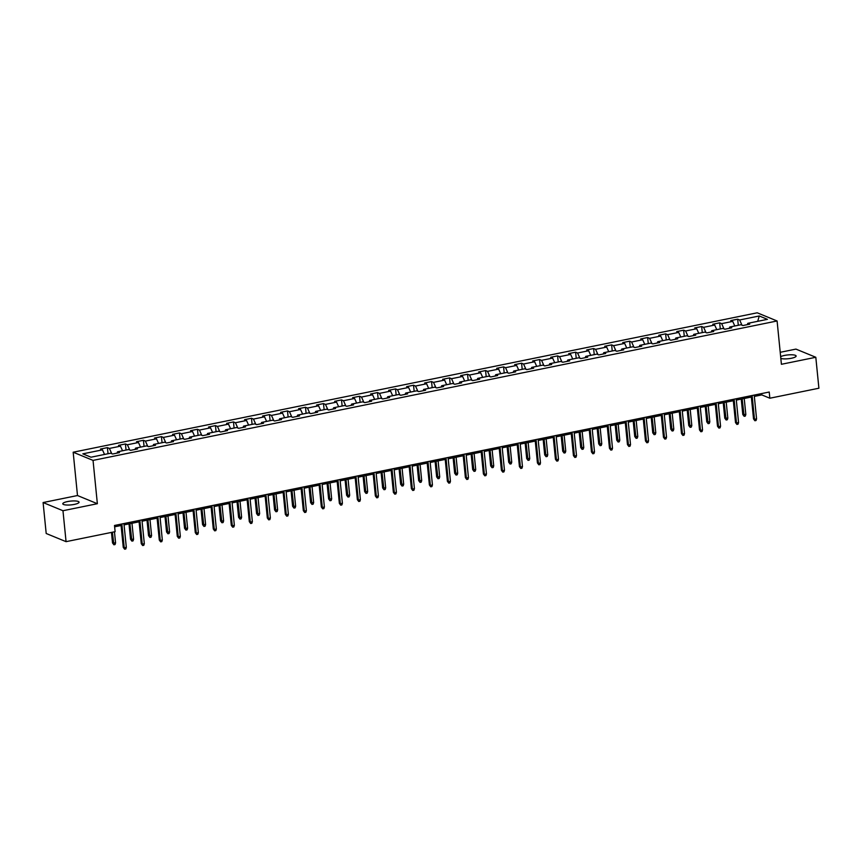 <?xml version="1.0" encoding="UTF-8"?>
<svg xmlns="http://www.w3.org/2000/svg" width="862" height="862" viewBox="0 0 862 862"><rect width="100%" height="100%" fill="white"/><g stroke="black" fill="none" stroke-linecap="round" stroke-linejoin="round"><path stroke-width="1.29" d="M74.358 504.399A8.189 1.907 -5.7 0 0 79.067 502.169A8.189 1.907 -5.7 0 0 67.495 501.576A8.189 1.907 -5.7 0 0 62.786 503.796A8.189 1.907 -5.7 0 0 74.358 504.399M780.832 358.43A8.189 1.907 -5.7 0 0 791.424 358.247A8.189 1.907 -5.7 0 0 796.132 356.028A8.189 1.907 -5.7 0 0 784.549 355.424A8.189 1.907 -5.7 0 0 780.66 356.696M43.1 502.546L62.969 510.724L97.363 503.71L77.494 495.531L43.1 502.546L46.192 533.492L66.062 541.659L115.12 531.671L114.495 525.475L769.227 392.027L769.841 398.222L818.9 388.223L815.808 357.277L795.938 349.099L780.218 352.31M77.494 495.531L73.173 452.216L757.224 312.798L777.093 320.976L93.042 460.394L73.173 452.216M759.26 315.977L739.639 319.974L737.678 319.177L730.76 320.589L732.711 321.386L721.634 323.649L719.673 322.841L712.745 324.252L714.706 325.06L703.629 327.323L701.668 326.515L694.74 327.926L696.701 328.734L685.624 330.986L683.663 330.178L676.735 331.59L678.696 332.398L667.608 334.661L665.647 333.853L658.73 335.264L660.691 336.072L649.603 338.335L647.642 337.527L640.714 338.938L642.675 339.747L631.598 341.998L629.637 341.19L622.709 342.602L624.67 343.41L613.593 345.673L611.632 344.865L604.704 346.276L606.665 347.084L595.588 349.336L593.627 348.539L586.699 349.95L588.66 350.748L577.572 353.011L575.611 352.202L568.694 353.614L570.655 354.422L559.567 356.685L557.606 355.877L550.678 357.288L552.639 358.096L541.562 360.348L539.601 359.54L532.673 360.952L534.634 361.76L523.557 364.023L521.596 363.214L514.668 364.626L516.629 365.434L505.541 367.697L503.591 366.889L496.663 368.3L498.624 369.108L487.536 371.36L485.575 370.552L478.658 371.964L480.608 372.772L469.531 375.035L467.57 374.227L460.642 375.638L462.603 376.446L451.526 378.698L449.565 377.901L442.637 379.312L444.598 380.11L433.521 382.372L431.56 381.564L424.632 382.976L426.593 383.784L415.506 386.047L413.555 385.239L406.627 386.65L408.588 387.458L397.501 389.71L395.539 388.902L388.622 390.314L390.572 391.122L379.495 393.384L377.534 392.576L370.606 393.988L372.567 394.796L361.49 397.059L359.529 396.251L352.601 397.662L354.562 398.47L343.485 400.722L341.524 399.914L334.596 401.326L336.557 402.134L325.47 404.397L323.509 403.588L316.591 405L318.552 405.808L307.465 408.06L305.504 407.263L298.575 408.674L300.536 409.472L289.46 411.734L287.499 410.926L280.57 412.338L282.531 413.146L271.455 415.409L269.494 414.6L262.565 416.012L264.526 416.82L253.45 419.072L251.488 418.264L244.56 419.675L246.521 420.484L235.434 422.746L233.473 421.938L226.555 423.35L228.516 424.158L217.429 426.421L215.468 425.612L208.539 427.024L210.5 427.832L199.424 430.084L197.463 429.276L190.534 430.688L192.495 431.496L181.419 433.758L179.458 432.95L172.529 434.362L174.49 435.17L163.403 437.422L161.453 436.625L154.524 438.036L156.485 438.833L145.398 441.096L143.437 440.288L136.519 441.7L138.48 442.508L127.393 444.77L125.432 443.962L118.503 445.374L120.464 446.182L109.388 448.434L107.427 447.626L100.498 449.037L102.459 449.845L82.838 453.843L90.995 457.205L110.627 453.207L112.588 454.015L119.506 452.604L117.544 451.796L128.632 449.533L130.593 450.341L137.521 448.93L135.56 448.121L146.637 445.869L148.598 446.678L155.526 445.266L153.565 444.458L164.642 442.195L166.603 443.003L173.531 441.592L171.57 440.784L182.647 438.532L184.608 439.329L191.536 437.918L189.575 437.12L200.663 434.857L202.624 435.666L209.541 434.254L207.58 433.446L218.668 431.183L220.629 431.991L227.557 430.58L225.596 429.772L236.673 427.52L238.634 428.328L245.562 426.905L243.601 426.108L254.678 423.845L256.639 424.654L263.567 423.242L261.606 422.434L272.694 420.171L274.644 420.979L281.572 419.568L279.611 418.76L290.699 416.508L292.66 417.316L299.577 415.904L297.616 415.096L308.704 412.833L310.665 413.641L317.593 412.23L315.632 411.422L326.709 409.17L328.67 409.967L335.598 408.556L333.637 407.758L344.714 405.496L346.675 406.304L353.603 404.892L351.642 404.084L362.73 401.821L364.68 402.629L371.608 401.218L369.647 400.41L380.735 398.158L382.696 398.966L389.613 397.554L387.663 396.746L398.74 394.484L400.701 395.292L407.629 393.88L405.668 393.072L416.745 390.809L418.706 391.617L425.634 390.206L423.673 389.398L434.75 387.146L436.711 387.954L443.639 386.542L441.678 385.734L452.765 383.471L454.716 384.28L461.644 382.868L459.683 382.06L470.771 379.808L472.732 380.605L479.649 379.194L477.699 378.396L488.776 376.134L490.737 376.942L497.665 375.53L495.704 374.722L506.781 372.459L508.742 373.268L515.67 371.856L513.709 371.048L524.786 368.796L526.747 369.604L533.675 368.193L531.714 367.384L542.801 365.122L544.762 365.93L551.68 364.518L549.719 363.71L560.806 361.447L562.767 362.255L569.696 360.844L567.735 360.036L578.811 357.784L580.772 358.592L587.701 357.18L585.74 356.372L596.816 354.11L598.778 354.918L605.706 353.506L603.745 352.698L614.822 350.446L616.783 351.243L623.711 349.832L621.75 349.035L632.837 346.772L634.798 347.58L641.716 346.168L639.755 345.36L650.842 343.098L652.803 343.906L659.732 342.494L657.771 341.686L668.847 339.434L670.808 340.242L677.737 338.831L675.776 338.023L686.852 335.76L688.813 336.568L695.742 335.156L693.781 334.348L704.868 332.085L706.818 332.894L713.747 331.482L711.786 330.674L722.873 328.422L724.834 329.23L731.752 327.819L729.791 327.01L740.878 324.748L742.839 325.556L749.768 324.144L747.807 323.336L767.428 319.339L759.26 315.977L757.709 321.321M117.016 453.11L117.544 451.796M109.388 448.434L111.758 453.671M120.464 446.182L122.555 450.772M135.022 449.436L135.56 448.121M127.393 444.77L129.763 450.007M138.48 442.508L140.56 447.109M153.027 445.773L153.565 444.458M145.398 441.096L147.768 446.333M156.485 438.833L158.565 443.434M171.032 442.098L171.57 440.784M163.403 437.422L165.784 442.669M174.49 435.17L176.57 439.771M189.047 438.435L189.575 437.12M181.419 433.758L183.789 438.995M192.495 431.496L194.575 436.097M207.052 434.76L207.58 433.446M199.424 430.084L201.794 435.321M210.5 427.832L212.591 432.422M225.057 431.086L225.596 429.772M217.429 426.421L219.799 431.657M228.516 424.158L230.596 428.759M243.062 427.423L243.601 426.108M235.434 422.746L237.804 427.983M246.521 420.484L248.601 425.085M261.067 423.748L261.606 422.434M253.45 419.072L255.82 424.309M264.526 416.82L266.606 421.41M279.083 420.074L279.611 418.76M271.455 415.409L273.825 420.645M282.531 413.146L284.611 417.747M297.088 416.411L297.616 415.096M289.46 411.734L291.83 416.971M300.536 409.472L302.627 414.072M315.093 412.736L315.632 411.422M307.465 408.06L309.835 413.307M318.552 405.808L320.632 410.409M333.098 409.073L333.637 407.758M325.47 404.397L327.851 409.633M336.557 402.134L338.637 406.735M351.103 405.399L351.642 404.084M343.485 400.722L345.856 405.959M354.562 398.47L356.642 403.06M369.119 401.724L369.647 400.41M361.49 397.059L363.861 402.295M372.567 394.796L374.647 399.397M387.124 398.061L387.663 396.746M379.495 393.384L381.866 398.621M390.572 391.122L392.663 395.723M405.129 394.387L405.668 393.072M397.501 389.71L399.871 394.947M408.588 387.458L410.668 392.048M423.134 390.712L423.673 389.398M415.506 386.047L417.887 391.283M426.593 383.784L428.673 388.385M441.15 387.049L441.678 385.734M433.521 382.372L435.892 387.609M444.598 380.11L446.678 384.711M459.155 383.374L459.683 382.06M451.526 378.698L453.897 383.946M462.603 376.446L464.693 381.047M477.16 379.711L477.699 378.396M469.531 375.035L471.902 380.271M480.608 372.772L482.698 377.373M495.165 376.037L495.704 374.722M487.536 371.36L489.907 376.597M498.624 369.108L500.703 373.699M513.17 372.362L513.709 371.048M505.541 367.697L507.923 372.934M516.629 365.434L518.708 370.035M531.186 368.699L531.714 367.384M523.557 364.023L525.928 369.259M534.634 361.76L536.714 366.361M549.191 365.025L549.719 363.71M541.562 360.348L543.933 365.585M552.639 358.096L554.729 362.686M567.196 361.35L567.735 360.036M559.567 356.685L561.938 361.921M570.655 354.422L572.734 359.023M585.201 357.687L585.74 356.372M577.572 353.011L579.943 358.247M588.66 350.748L590.739 355.349M603.206 354.013L603.745 352.698M595.588 349.336L597.959 354.584M606.665 347.084L608.744 351.685M621.222 350.349L621.75 349.035M613.593 345.673L615.964 350.909M624.67 343.41L626.749 348.011M639.227 346.675L639.755 345.36M631.598 341.998L633.969 347.235M642.675 339.747L644.765 344.337M657.232 343.001L657.771 341.686M649.603 338.335L651.974 343.572M660.691 336.072L662.77 340.673M675.237 339.337L675.776 338.023M667.608 334.661L669.979 339.897M678.696 332.398L680.775 336.999M693.242 335.663L693.781 334.348M685.624 330.986L687.995 336.223M696.701 328.734L698.78 333.325M711.258 331.989L711.786 330.674M703.629 327.323L706 332.56M714.706 325.06L716.785 329.661M729.263 328.325L729.791 327.01M721.634 323.649L724.005 328.885M732.711 321.386L734.801 325.987M747.268 324.651L747.807 323.336M739.639 319.974L742.01 325.222M62.969 510.724L66.062 541.659M97.363 503.71L93.042 460.394M777.093 320.976L781.414 364.292L815.808 357.277M754.325 396.423L761.782 394.904L769.841 398.222M114.635 526.811L121.079 525.497M124.074 524.883L139.094 521.822M142.079 521.208L157.1 518.148M160.084 517.545L175.105 514.485M178.089 513.871L193.11 510.81M196.094 510.207L211.125 507.136M214.11 506.533L229.13 503.473M232.115 502.858L247.135 499.798M250.12 499.195L265.14 496.135M268.125 495.521L283.145 492.461M286.13 491.857L301.161 488.786M304.146 488.183L319.166 485.123M322.151 484.509L337.171 481.449M340.156 480.845L355.176 477.785M358.161 477.171L373.181 474.111M376.177 473.497L391.197 470.436M394.182 469.833L409.202 466.773M412.187 466.159L427.207 463.099M430.192 462.495L445.212 459.424M448.197 458.821L463.217 455.761M466.213 455.147L481.233 452.087M484.218 451.483L499.238 448.423M502.223 447.809L517.243 444.749M520.228 444.135L535.248 441.075M538.233 440.471L553.253 437.411M556.249 436.797L571.269 433.737M574.254 433.133L589.274 430.063M592.259 429.459L607.279 426.399M610.264 425.785L625.284 422.725M628.269 422.121L643.3 419.061M646.284 418.447L661.305 415.387M664.29 414.773L679.31 411.713M682.295 411.109L697.315 408.049M700.3 407.435L715.32 404.375M718.305 403.772L733.336 400.701M736.32 400.097L751.341 397.037M102.459 449.845L104.539 454.446M761.652 393.578L761.782 394.904M737.678 319.177L738.292 325.276M719.673 322.841L720.287 328.95M701.668 326.515L702.271 332.613M683.663 330.178L684.266 336.288M665.647 333.853L666.261 339.962M647.642 337.527L648.256 343.626M629.637 341.19L630.251 347.3M611.632 344.865L612.236 350.963M593.627 348.539L594.23 354.638M575.611 352.202L576.225 358.312M557.606 355.877L558.22 361.975M539.601 359.54L540.215 365.65M521.596 363.214L522.2 369.324M503.591 366.889L504.195 372.987M485.575 370.552L486.19 376.662M467.57 374.227L468.185 380.325M449.565 377.901L450.169 383.999M431.56 381.564L432.164 387.674M413.555 385.239L414.159 391.337M395.539 388.902L396.154 395.012M377.534 392.576L378.149 398.686M359.529 396.251L360.133 402.349M341.524 399.914L342.128 406.024M323.509 403.588L324.123 409.687M305.504 407.263L306.118 413.361M287.499 410.926L288.113 417.036M269.494 414.6L270.097 420.699M251.488 418.264L252.092 424.373M233.473 421.938L234.087 428.048M215.468 425.612L216.082 431.711M197.463 429.276L198.077 435.385M179.458 432.95L180.061 439.049M161.453 436.625L162.056 442.723M143.437 440.288L144.051 446.397M125.432 443.962L126.046 450.061M107.427 447.626L108.041 453.735M751.201 395.701L753.528 418.921L754.487 419.32L752.117 395.518M756.567 418.9L756.049 420.516L754.896 420.753L754.487 419.32L756.567 418.9L754.196 395.098M754.896 420.753L753.528 418.921M745.824 414.482L745.307 416.098L744.154 416.324L742.785 414.503L745.824 414.482L744.229 398.481M744.154 416.324L742.15 398.912M742.785 414.503L741.245 399.095M733.196 399.375L735.512 422.595L736.482 422.994L734.112 399.192M738.562 422.563L738.044 424.179L736.891 424.416L736.482 422.994L738.562 422.563L736.18 398.761M736.891 424.416L735.512 422.595M715.191 403.05L717.507 426.259L718.477 426.658L716.096 402.856M720.557 426.237L720.039 427.854L718.886 428.091L718.477 426.658L720.557 426.237L718.175 402.435M718.886 428.091L717.507 426.259M727.819 418.145L727.302 419.762L726.149 419.999L724.78 418.178L727.819 418.145L726.224 402.155M726.149 419.999L724.145 402.576M724.78 418.178L723.24 402.759M709.814 421.82L709.297 423.436L708.144 423.673L706.765 421.841L709.814 421.82L708.219 405.819M708.144 423.673L706.14 406.25M706.765 421.841L705.235 406.433M697.186 406.713L699.502 429.933L700.472 430.332L698.091 406.53M702.541 429.912L702.034 431.528L700.871 431.754L700.472 430.332L702.541 429.912L700.17 406.11M700.871 431.754L699.502 429.933M679.181 410.387L681.497 433.608L682.456 434.006L680.086 410.204M684.536 433.575L684.019 435.191L682.866 435.429L682.456 434.006L684.536 433.575L682.165 409.773M682.866 435.429L681.497 433.608M661.165 414.051L663.481 437.271L664.451 437.67L662.081 413.868M666.531 437.249L666.014 438.866L664.861 439.103L664.451 437.67L666.531 437.249L664.16 413.448M664.861 439.103L663.481 437.271M691.809 425.494L691.292 427.099L690.139 427.337L688.76 425.516L691.809 425.494L690.214 409.493M690.139 427.337L688.135 409.913M688.76 425.516L687.219 410.107M673.793 429.157L673.287 430.774L672.123 431.011L670.755 429.19L673.793 429.157L672.198 413.167M672.123 431.011L670.119 413.588M670.755 429.19L669.214 413.771M655.788 432.832L655.271 434.448L654.118 434.674L652.749 432.853L655.788 432.832L654.193 416.831M654.118 434.674L652.114 417.262M652.749 432.853L651.209 417.445M643.16 417.725L645.476 440.945L646.446 441.344L644.076 417.542M648.526 440.924L648.008 442.529L646.856 442.766L646.446 441.344L648.526 440.924L646.144 417.122M646.856 442.766L645.476 440.945M637.783 436.495L637.266 438.111L636.113 438.349L634.744 436.528L637.783 436.495L636.188 420.505M636.113 438.349L634.109 420.925M634.744 436.528L633.204 421.109M625.155 421.399L627.471 444.62L628.441 445.018L626.06 421.206M630.521 444.587L630.003 446.204L628.851 446.441L628.441 445.018L630.521 444.587L628.139 420.785M628.851 446.441L627.471 444.62M619.778 440.17L619.261 441.786L618.108 442.023L616.729 440.191L619.778 440.17L618.183 424.179M618.108 442.023L616.104 424.6M616.729 440.191L615.199 424.783M607.15 425.063L609.466 448.283L610.436 448.682L608.055 424.88M612.505 448.262L611.998 449.878L610.835 450.115L610.436 448.682L612.505 448.262L610.134 424.46M610.835 450.115L609.466 448.283M601.773 443.844L601.256 445.46L600.103 445.686L598.724 443.865L601.773 443.844L600.167 427.843M600.103 445.686L598.099 428.274M598.724 443.865L597.183 428.457M589.145 428.737L591.461 451.957L592.42 452.356L590.05 428.554M594.5 451.925L593.983 453.541L592.83 453.778L592.42 452.356L594.5 451.925L592.129 428.123M592.83 453.778L591.461 451.957M583.757 447.507L583.251 449.124L582.087 449.361L580.719 447.54L583.757 447.507L582.162 431.517M582.087 449.361L580.083 431.937M580.719 447.54L579.178 432.121M571.129 432.412L573.446 455.621L574.415 456.02L572.045 432.218M576.495 455.599L575.978 457.216L574.825 457.453L574.415 456.02L576.495 455.599L574.114 431.797M574.825 457.453L573.446 455.621M565.752 451.182L565.235 452.798L564.082 453.035L562.714 451.203L565.752 451.182L564.157 435.181M564.082 453.035L562.078 435.612M562.714 451.203L561.173 435.795M553.124 436.075L555.44 459.295L556.41 459.694L554.029 435.892M558.49 459.274L557.973 460.89L556.82 461.116L556.41 459.694L558.49 459.274L556.109 435.472M556.82 461.116L555.44 459.295M547.747 454.856L547.23 456.461L546.077 456.698L544.698 454.877L547.747 454.856L546.152 438.855M546.077 456.698L544.073 439.275M544.698 454.877L543.168 439.469M535.119 439.749L537.435 462.969L538.405 463.368L536.024 439.566M540.485 462.937L539.968 464.553L538.815 464.79L538.405 463.368L540.485 462.937L538.103 439.135M538.815 464.79L537.435 462.969M529.742 458.519L529.225 460.136L528.072 460.373L526.693 458.552L529.742 458.519L528.147 442.529M528.072 460.373L526.068 442.949M526.693 458.552L525.163 443.133M517.114 443.413L519.43 466.633L520.4 467.032L518.019 443.23M522.469 466.611L521.952 468.228L520.799 468.465L520.4 467.032L522.469 466.611L520.098 442.809M520.799 468.465L519.43 466.633M511.737 462.194L511.22 463.81L510.067 464.036L508.688 462.215L511.737 462.194L510.132 446.193M510.067 464.036L508.063 446.624M508.688 462.215L507.147 446.807M499.109 447.087L501.425 470.307L502.384 470.706L500.014 446.904M504.464 470.286L503.947 471.891L502.794 472.128L502.384 470.706L504.464 470.286L502.093 446.484M502.794 472.128L501.425 470.307M493.721 465.857L493.215 467.473L492.051 467.71L490.683 465.889L493.721 465.857L492.127 449.867M492.051 467.71L490.047 450.287M490.683 465.889L489.142 450.47M481.093 450.761L483.41 473.981L484.379 474.38L482.009 450.567M486.459 473.949L485.942 475.565L484.789 475.802L484.379 474.38L486.459 473.949L484.078 450.147M484.789 475.802L483.41 473.981M475.716 469.531L475.199 471.148L474.046 471.385L472.678 469.553L475.716 469.531L474.122 453.541M474.046 471.385L472.042 453.962M472.678 469.553L471.137 454.145M463.088 454.425L465.405 477.645L466.374 478.044L463.993 454.242M468.454 477.623L467.937 479.24L466.784 479.477L466.374 478.044L468.454 477.623L466.073 453.821M466.784 479.477L465.405 477.645M457.711 473.206L457.194 474.811L456.041 475.048L454.662 473.227L457.711 473.206L456.117 457.205M456.041 475.048L454.037 457.636M454.662 473.227L453.132 457.819M445.083 458.099L447.4 481.319L448.369 481.718L445.988 457.916M450.449 481.287L449.932 482.903L448.779 483.14L448.369 481.718L450.449 481.287L448.068 457.485M448.779 483.14L447.4 481.319M439.706 476.869L439.189 478.485L438.036 478.722L436.657 476.901L439.706 476.869L438.111 460.879M438.036 478.722L436.032 461.299M436.657 476.901L435.116 461.482M427.078 461.773L429.395 484.983L430.353 485.381L427.983 461.579M432.433 484.961L431.916 486.577L430.763 486.814L430.353 485.381L432.433 484.961L430.063 461.159M430.763 486.814L429.395 484.983M421.701 480.543L421.184 482.16L420.031 482.397L418.652 480.565L421.701 480.543L420.096 464.543M420.031 482.397L418.027 464.974M418.652 480.565L417.111 465.157M409.062 465.437L411.389 488.657L412.348 489.056L409.978 465.254M414.428 488.635L413.911 490.252L412.758 490.478L412.348 489.056L414.428 488.635L412.058 464.833M412.758 490.478L411.389 488.657M403.685 484.218L403.168 485.823L402.015 486.06L400.647 484.239L403.685 484.218L402.091 468.217M402.015 486.06L400.011 468.637M400.647 484.239L399.106 468.831M391.057 469.111L393.374 492.331L394.343 492.73L391.973 468.928M396.423 492.299L395.906 493.915L394.753 494.152L394.343 492.73L396.423 492.299L394.042 468.497M394.753 494.152L393.374 492.331M385.68 487.881L385.163 489.497L384.01 489.735L382.642 487.914L385.68 487.881L384.086 471.891M384.01 489.735L382.006 472.311M382.642 487.914L381.101 472.495M373.052 472.775L375.369 495.995L376.338 496.393L373.957 472.591M378.418 495.973L377.901 497.589L376.748 497.827L376.338 496.393L378.418 495.973L376.037 472.171M376.748 497.827L375.369 495.995M367.675 491.555L367.158 493.172L366.005 493.398L364.626 491.577L367.675 491.555L366.081 475.555M366.005 493.398L364.001 475.986M364.626 491.577L363.096 476.169M355.047 476.449L357.364 499.669L358.333 500.068L355.952 476.266M360.402 499.648L359.896 501.253L358.732 501.49L358.333 500.068L360.402 499.648L358.032 475.846M358.732 501.49L357.364 499.669M349.67 495.219L349.153 496.835L348 497.072L346.621 495.251L349.67 495.219L348.076 479.229M348 497.072L345.996 479.649M346.621 495.251L345.08 479.832M337.042 480.123L339.359 503.343L340.318 503.742L337.947 479.929M342.397 503.311L341.88 504.927L340.727 505.164L340.318 503.742L342.397 503.311L340.027 479.509M340.727 505.164L339.359 503.343M331.665 498.893L331.148 500.51L329.995 500.747L328.616 498.915L331.665 498.893L330.06 482.903M329.995 500.747L327.991 483.323M328.616 498.915L327.075 483.507M319.026 483.787L321.354 507.007L322.313 507.406L319.942 483.604M324.392 506.985L323.875 508.602L322.722 508.839L322.313 507.406L324.392 506.985L322.022 483.183M322.722 508.839L321.354 507.007M313.649 502.568L313.132 504.173L311.979 504.41L310.611 502.589L313.649 502.568L312.055 486.567M311.979 504.41L309.975 486.987M310.611 502.589L309.07 487.181M301.021 487.461L303.338 510.681L304.308 511.08L301.937 487.278M306.387 510.649L305.87 512.265L304.717 512.502L304.308 511.08L306.387 510.649L304.006 486.847M304.717 512.502L303.338 510.681M295.644 506.231L295.127 507.847L293.974 508.084L292.606 506.263L295.644 506.231L294.05 490.241M293.974 508.084L291.97 490.661M292.606 506.263L291.065 490.844M283.016 491.135L285.333 514.345L286.303 514.743L283.921 490.941M288.382 514.323L287.865 515.939L286.712 516.176L286.303 514.743L288.382 514.323L286.001 490.521M286.712 516.176L285.333 514.345M277.639 509.905L277.122 511.522L275.969 511.759L274.59 509.927L277.639 509.905L276.045 493.904M275.969 511.759L273.965 494.335M274.59 509.927L273.06 494.519M265.011 494.799L267.328 518.019L268.297 518.418L265.916 494.616M270.366 517.997L269.86 519.614L268.696 519.84L268.297 518.418L270.366 517.997L267.996 494.195M268.696 519.84L267.328 518.019M259.634 513.569L259.117 515.185L257.964 515.422L256.585 513.601L259.634 513.569L258.04 497.579M257.964 515.422L255.96 497.999M256.585 513.601L255.044 498.193M247.006 498.473L249.323 521.693L250.282 522.092L247.911 498.29M252.361 521.661L251.844 523.277L250.691 523.514L250.282 522.092L252.361 521.661L249.991 497.859M250.691 523.514L249.323 521.693M241.619 517.243L241.112 518.859L239.948 519.096L238.58 517.265L241.619 517.243L240.024 501.253M239.948 519.096L237.944 501.673M238.58 517.265L237.039 501.856M228.99 502.137L231.307 525.357L232.277 525.755L229.906 501.953M234.356 525.335L233.839 526.951L232.686 527.188L232.277 525.755L234.356 525.335L231.986 501.533M232.686 527.188L231.307 525.357M223.614 520.917L223.096 522.534L221.943 522.76L220.575 520.939L223.614 520.917L222.019 504.916M221.943 522.76L219.939 505.347M220.575 520.939L219.034 505.531M210.985 505.811L213.302 529.031L214.272 529.43L211.89 505.628M216.351 529.009L215.834 530.615L214.681 530.852L214.272 529.43L216.351 529.009L213.97 505.207M214.681 530.852L213.302 529.031M205.609 524.581L205.091 526.197L203.938 526.434L202.57 524.613L205.609 524.581L204.014 508.591M203.938 526.434L201.934 509.011M202.57 524.613L201.029 509.194M192.98 509.485L195.297 532.705L196.267 533.093L193.885 509.291M198.346 532.673L197.829 534.289L196.676 534.526L196.267 533.093L198.346 532.673L195.965 508.871M196.676 534.526L195.297 532.705M187.604 528.255L187.086 529.871L185.933 530.108L184.554 528.277L187.604 528.255L186.009 512.265M185.933 530.108L183.929 512.685M184.554 528.277L183.024 512.868M174.975 513.149L177.292 536.369L178.262 536.767L175.88 512.965M180.33 536.347L179.824 537.963L178.66 538.19L178.262 536.767L180.33 536.347L177.96 512.545M178.66 538.19L177.292 536.369M169.599 531.929L169.081 533.535L167.928 533.772L166.549 531.951L169.599 531.929L167.993 515.929M167.928 533.772L165.924 516.349M166.549 531.951L165.008 516.543M156.97 516.823L159.287 540.043L160.246 540.442L157.875 516.64M162.325 540.011L161.808 541.627L160.655 541.864L160.246 540.442L162.325 540.011L159.955 516.209M160.655 541.864L159.287 540.043M151.583 535.593L151.076 537.209L149.913 537.446L148.544 535.625L151.583 535.593L149.988 519.603M149.913 537.446L147.908 520.023M148.544 535.625L147.003 520.206M138.954 520.486L141.271 543.707L142.241 544.105L139.87 520.303M144.32 543.685L143.803 545.301L142.65 545.538L142.241 544.105L144.32 543.685L141.939 519.883M142.65 545.538L141.271 543.707M133.578 539.267L133.06 540.883L131.908 541.12L130.539 539.289L133.578 539.267L131.983 523.266M131.908 541.12L129.903 523.697M130.539 539.289L128.998 523.88M120.949 524.161L123.266 547.381L124.236 547.779L121.854 523.977M126.315 547.359L125.798 548.975L124.645 549.202L124.236 547.779L126.315 547.359L123.934 523.557M124.645 549.202L123.266 547.381M115.573 542.931L115.055 544.547L113.903 544.784L112.523 542.963L115.573 542.931L114.463 531.8M113.903 544.784L112.383 532.22M112.523 542.963L111.478 532.404"/></g></svg>
